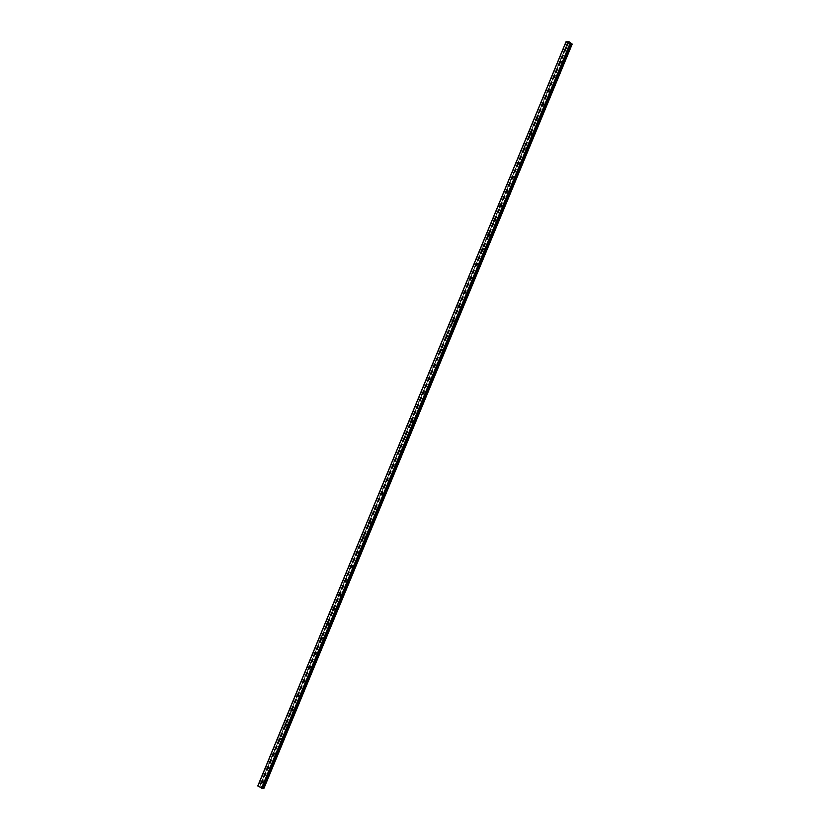 <?xml version="1.0" encoding="UTF-8"?>
<svg xmlns="http://www.w3.org/2000/svg" width="830" height="830" viewBox="0 0 830 830"><rect width="100%" height="100%" fill="white"/><g stroke="black" fill="none" stroke-linecap="round" stroke-linejoin="round"><path stroke-width="0.62" stroke-dasharray="4.15 3.11" d="M567.129 47.331A0.685 0.56 -95.6 0 0 568.135 47.984A0.685 0.56 -95.6 0 0 567.129 47.331M561.163 61.742A0.685 0.56 -95.6 0 0 562.169 62.395A0.685 0.56 -95.6 0 0 561.163 61.742M555.197 76.142A0.685 0.56 -95.6 0 0 556.204 76.796A0.685 0.56 -95.6 0 0 555.197 76.142M549.232 90.543A0.685 0.56 -95.6 0 0 550.238 91.196A0.685 0.56 -95.6 0 0 549.232 90.543M543.266 104.943A0.685 0.56 -95.6 0 0 544.273 105.597A0.685 0.56 -95.6 0 0 543.266 104.943M537.301 119.354A0.685 0.56 -95.6 0 0 538.307 120.008A0.685 0.56 -95.6 0 0 537.301 119.354M531.335 133.755A0.685 0.56 -95.6 0 0 532.341 134.408A0.685 0.56 -95.6 0 0 531.335 133.755M525.369 148.155A0.685 0.56 -95.6 0 0 526.376 148.809A0.685 0.56 -95.6 0 0 525.369 148.155M519.404 162.566A0.685 0.56 -95.6 0 0 520.4 163.22A0.685 0.56 -95.6 0 0 519.404 162.566M513.428 176.966A0.685 0.56 -95.6 0 0 514.434 177.62A0.685 0.56 -95.6 0 0 513.428 176.966M507.462 191.367A0.685 0.56 -95.6 0 0 508.468 192.021A0.685 0.56 -95.6 0 0 507.462 191.367M501.496 205.778A0.685 0.56 -95.6 0 0 502.503 206.421A0.685 0.56 -95.6 0 0 501.496 205.778M495.531 220.178A0.685 0.56 -95.6 0 0 496.537 220.832A0.685 0.56 -95.6 0 0 495.531 220.178M489.565 234.579A0.685 0.56 -95.6 0 0 490.572 235.232A0.685 0.56 -95.6 0 0 489.565 234.579M483.6 248.979A0.685 0.56 -95.6 0 0 484.606 249.633A0.685 0.56 -95.6 0 0 483.6 248.979M477.634 263.39A0.685 0.56 -95.6 0 0 478.64 264.044A0.685 0.56 -95.6 0 0 477.634 263.39M471.668 277.791A0.685 0.56 -95.6 0 0 472.675 278.444A0.685 0.56 -95.6 0 0 471.668 277.791M465.703 292.191A0.685 0.56 -95.6 0 0 466.709 292.845A0.685 0.56 -95.6 0 0 465.703 292.191M459.737 306.602A0.685 0.56 -95.6 0 0 460.743 307.245A0.685 0.56 -95.6 0 0 459.737 306.602M453.771 321.002A0.685 0.56 -95.6 0 0 454.778 321.656A0.685 0.56 -95.6 0 0 453.771 321.002M447.806 335.403A0.685 0.56 -95.6 0 0 448.812 336.057A0.685 0.56 -95.6 0 0 447.806 335.403M441.84 349.804A0.685 0.56 -95.6 0 0 442.846 350.457A0.685 0.56 -95.6 0 0 441.84 349.804M435.875 364.214A0.685 0.56 -95.6 0 0 436.881 364.868A0.685 0.56 -95.6 0 0 435.875 364.214M429.909 378.615A0.685 0.56 -95.6 0 0 430.915 379.269A0.685 0.56 -95.6 0 0 429.909 378.615M423.943 393.015A0.685 0.56 -95.6 0 0 424.95 393.669A0.685 0.56 -95.6 0 0 423.943 393.015M417.978 407.426A0.685 0.56 -95.6 0 0 418.984 408.08A0.685 0.56 -95.6 0 0 417.978 407.426M412.012 421.827A0.685 0.56 -95.6 0 0 413.018 422.48A0.685 0.56 -95.6 0 0 412.012 421.827M406.046 436.227A0.685 0.56 -95.6 0 0 407.053 436.881A0.685 0.56 -95.6 0 0 406.046 436.227M400.081 450.638A0.685 0.56 -95.6 0 0 401.077 451.281A0.685 0.56 -95.6 0 0 400.081 450.638M394.105 465.039A0.685 0.56 -95.6 0 0 395.111 465.692A0.685 0.56 -95.6 0 0 394.105 465.039M388.139 479.439A0.685 0.56 -95.6 0 0 389.146 480.093A0.685 0.56 -95.6 0 0 388.139 479.439M382.174 493.84A0.685 0.56 -95.6 0 0 383.18 494.493A0.685 0.56 -95.6 0 0 382.174 493.84M376.208 508.251A0.685 0.56 -95.6 0 0 377.214 508.904A0.685 0.56 -95.6 0 0 376.208 508.251M370.242 522.651A0.685 0.56 -95.6 0 0 371.249 523.305A0.685 0.56 -95.6 0 0 370.242 522.651M364.277 537.052A0.685 0.56 -95.6 0 0 365.283 537.705A0.685 0.56 -95.6 0 0 364.277 537.052M358.311 551.462A0.685 0.56 -95.6 0 0 359.317 552.106A0.685 0.56 -95.6 0 0 358.311 551.462M352.345 565.863A0.685 0.56 -95.6 0 0 353.352 566.517A0.685 0.56 -95.6 0 0 352.345 565.863M346.38 580.263A0.685 0.56 -95.6 0 0 347.386 580.917A0.685 0.56 -95.6 0 0 346.38 580.263M340.414 594.664A0.685 0.56 -95.6 0 0 341.421 595.317A0.685 0.56 -95.6 0 0 340.414 594.664M334.449 609.075A0.685 0.56 -95.6 0 0 335.455 609.728A0.685 0.56 -95.6 0 0 334.449 609.075M328.483 623.475A0.685 0.56 -95.6 0 0 329.489 624.129A0.685 0.56 -95.6 0 0 328.483 623.475M322.517 637.876A0.685 0.56 -95.6 0 0 323.524 638.529A0.685 0.56 -95.6 0 0 322.517 637.876M316.552 652.287A0.685 0.56 -95.6 0 0 317.558 652.94A0.685 0.56 -95.6 0 0 316.552 652.287M310.586 666.687A0.685 0.56 -95.6 0 0 311.592 667.341A0.685 0.56 -95.6 0 0 310.586 666.687M304.62 681.088A0.685 0.56 -95.6 0 0 305.627 681.741A0.685 0.56 -95.6 0 0 304.62 681.088M298.655 695.488A0.685 0.56 -95.6 0 0 299.661 696.142A0.685 0.56 -95.6 0 0 298.655 695.488M292.689 709.899A0.685 0.56 -95.6 0 0 293.695 710.553A0.685 0.56 -95.6 0 0 292.689 709.899M286.724 724.3A0.685 0.56 -95.6 0 0 287.73 724.953A0.685 0.56 -95.6 0 0 286.724 724.3M280.758 738.7A0.685 0.56 -95.6 0 0 281.764 739.354A0.685 0.56 -95.6 0 0 280.758 738.7M274.782 753.111A0.685 0.56 -95.6 0 0 275.788 753.764A0.685 0.56 -95.6 0 0 274.782 753.111M268.816 767.511A0.685 0.56 -95.6 0 0 269.823 768.165A0.685 0.56 -95.6 0 0 268.816 767.511M262.851 781.912A0.685 0.56 -95.6 0 0 263.857 782.566A0.685 0.56 -95.6 0 0 262.851 781.912M261.263 787.442L261.803 787.39L261.263 787.431M260.371 786.861L260.9 786.882L260.371 786.861M263.961 788.272L260.931 786L257.788 785.886M263.867 787.971L572.067 43.907L263.847 787.981M572.109 43.762L263.857 787.95M572.088 43.7L263.847 787.888M569.183 41.811L260.931 786M569.038 41.77L260.786 785.948M568.944 41.749L260.693 785.927M259.821 786.052L568 42.029L259.821 786.01M570.407 43.814L262.156 788.002L570.407 43.793M570.418 43.866L262.207 787.95M570.521 44.187L262.456 787.929M263.919 788.21L572.171 44.021L263.95 788.241M568.384 41.562L260.132 785.751M568.311 41.531L260.06 785.72M568.249 41.51L259.998 785.699M568.156 41.5L259.904 785.678M567.99 41.521L259.728 785.751M567.824 42.04L259.759 785.782M568.083 42.008L259.852 786.155L568.104 41.998M568.052 42.019L259.8 786.207M567.803 42.05L259.551 786.228M567.637 42.019L259.385 786.197M566.631 41.697L258.379 785.875M566.454 41.666L258.203 785.844M567.699 48.337L565.977 48.514M561.734 62.748L560.011 62.914M555.768 77.149L554.046 77.315M549.802 91.549L548.08 91.715M543.837 105.96L542.115 106.126M537.871 120.36L536.139 120.526M531.905 134.761L530.173 134.927M525.93 149.161L524.207 149.338M519.964 163.572L518.242 163.738M513.998 177.973L512.276 178.139M508.033 192.373L506.31 192.55M502.067 206.784L500.345 206.95M496.101 221.185L494.379 221.351M490.136 235.585L488.414 235.751M484.17 249.996L482.448 250.162M478.205 264.397L476.482 264.562M472.239 278.797L470.517 278.963M466.273 293.198L464.551 293.374M460.308 307.608L458.585 307.774M454.342 322.009L452.62 322.175M448.376 336.409L446.654 336.575M442.411 350.82L440.689 350.986M436.445 365.221L434.723 365.387M430.48 379.621L428.757 379.787M424.514 394.022L422.792 394.198M418.548 408.433L416.826 408.599M412.583 422.833L410.85 422.999M406.607 437.234L404.884 437.41M400.641 451.645L398.919 451.811M394.675 466.045L392.953 466.211M388.71 480.446L386.988 480.612M382.744 494.846L381.022 495.022M376.779 509.257L375.056 509.423M370.813 523.657L369.091 523.823M364.847 538.058L363.125 538.234M358.882 552.469L357.159 552.635M352.916 566.869L351.194 567.035M346.95 581.27L345.228 581.436M340.985 595.681L339.263 595.847M335.019 610.081L333.297 610.247M329.054 624.482L327.331 624.648M323.088 638.882L321.366 639.059M317.122 653.293L315.4 653.459M311.157 667.693L309.434 667.86M305.191 682.094L303.469 682.26M299.225 696.505L297.503 696.671M293.26 710.905L291.527 711.071M287.284 725.306L285.562 725.472M281.318 739.706L279.596 739.883M275.353 754.117L273.63 754.283M269.387 768.518L267.665 768.684M263.421 782.918L261.699 783.095M263.286 781.559L261.564 781.725M269.262 767.159L267.53 767.325M275.228 752.748L273.506 752.924M281.194 738.347L279.471 738.513M287.159 723.947L285.437 724.113M293.125 709.546L291.403 709.712M299.091 695.135L297.368 695.312M305.056 680.735L303.334 680.901M311.022 666.334L309.3 666.5M316.987 651.924L315.265 652.1M322.953 637.523L321.231 637.689M328.919 623.123L327.196 623.288M334.884 608.722L333.162 608.888M340.85 594.311L339.128 594.477M346.815 579.911L345.093 580.077M352.781 565.51L351.059 565.676M358.747 551.099L357.025 551.276M364.712 536.699L362.99 536.865M370.678 522.298L368.956 522.464M376.644 507.887L374.921 508.064M382.609 493.487L380.887 493.653M388.585 479.086L386.853 479.252M394.551 464.686L392.818 464.852M400.517 450.275L398.794 450.451M406.482 435.875L404.76 436.041M412.448 421.474L410.726 421.64M418.413 407.063L416.691 407.24M424.379 392.663L422.657 392.829M430.345 378.262L428.622 378.428M436.31 363.862L434.588 364.028M442.276 349.451L440.554 349.617M448.242 335.05L446.519 335.216M454.207 320.65L452.485 320.816M460.173 306.239L458.451 306.415M466.138 291.838L464.416 292.004M472.104 277.438L470.382 277.604M478.07 263.037L476.347 263.203M484.035 248.626L482.313 248.793M490.001 234.226L488.279 234.392M495.967 219.826L494.244 219.992M501.932 205.415L500.21 205.591M507.908 191.014L506.176 191.18M513.874 176.614L512.141 176.78M519.839 162.203L518.117 162.379M525.805 147.802L524.083 147.968M531.771 133.402L530.048 133.568M537.736 119.001L536.014 119.167M543.702 104.59L541.98 104.767M549.668 90.19L547.945 90.356M555.633 75.789L553.911 75.955M561.599 61.379L559.877 61.555M567.564 46.978L565.842 47.144M572.046 43.834L263.805 788.023M567.751 42.04L259.717 785.709M568.125 41.791L259.873 785.969M567.99 42.029L259.811 786.02"/><path stroke-width="1.25" d="M566.413 48.15A0.685 0.56 84.4 0 1 565.406 47.507A0.685 0.56 84.4 0 1 566.413 48.15M560.447 62.561A0.685 0.56 84.4 0 1 559.441 61.908A0.685 0.56 84.4 0 1 560.447 62.561M554.482 76.962A0.685 0.56 84.4 0 1 553.475 76.308A0.685 0.56 84.4 0 1 554.482 76.962M548.516 91.362A0.685 0.56 84.4 0 1 547.51 90.709A0.685 0.56 84.4 0 1 548.516 91.362M542.55 105.773A0.685 0.56 84.4 0 1 541.544 105.12A0.685 0.56 84.4 0 1 542.55 105.773M536.585 120.174A0.685 0.56 84.4 0 1 535.578 119.52A0.685 0.56 84.4 0 1 536.585 120.174M530.619 134.574A0.685 0.56 84.4 0 1 529.613 133.921A0.685 0.56 84.4 0 1 530.619 134.574M524.643 148.975A0.685 0.56 84.4 0 1 523.647 148.331A0.685 0.56 84.4 0 1 524.643 148.975M518.677 163.386A0.685 0.56 84.4 0 1 517.671 162.732A0.685 0.56 84.4 0 1 518.677 163.386M512.712 177.786A0.685 0.56 84.4 0 1 511.705 177.132A0.685 0.56 84.4 0 1 512.712 177.786M506.746 192.187A0.685 0.56 84.4 0 1 505.74 191.533A0.685 0.56 84.4 0 1 506.746 192.187M500.781 206.597A0.685 0.56 84.4 0 1 499.774 205.944A0.685 0.56 84.4 0 1 500.781 206.597M494.815 220.998A0.685 0.56 84.4 0 1 493.809 220.344A0.685 0.56 84.4 0 1 494.815 220.998M488.849 235.398A0.685 0.56 84.4 0 1 487.843 234.745A0.685 0.56 84.4 0 1 488.849 235.398M482.884 249.809A0.685 0.56 84.4 0 1 481.877 249.156A0.685 0.56 84.4 0 1 482.884 249.809M476.918 264.21A0.685 0.56 84.4 0 1 475.912 263.556A0.685 0.56 84.4 0 1 476.918 264.21M470.952 278.61A0.685 0.56 84.4 0 1 469.946 277.957A0.685 0.56 84.4 0 1 470.952 278.61M464.987 293.011A0.685 0.56 84.4 0 1 463.98 292.357A0.685 0.56 84.4 0 1 464.987 293.011M459.021 307.422A0.685 0.56 84.4 0 1 458.015 306.768A0.685 0.56 84.4 0 1 459.021 307.422M453.056 321.822A0.685 0.56 84.4 0 1 452.049 321.169A0.685 0.56 84.4 0 1 453.056 321.822M447.09 336.223A0.685 0.56 84.4 0 1 446.084 335.569A0.685 0.56 84.4 0 1 447.09 336.223M441.124 350.634A0.685 0.56 84.4 0 1 440.118 349.98A0.685 0.56 84.4 0 1 441.124 350.634M435.159 365.034A0.685 0.56 84.4 0 1 434.152 364.38A0.685 0.56 84.4 0 1 435.159 365.034M429.193 379.435A0.685 0.56 84.4 0 1 428.187 378.781A0.685 0.56 84.4 0 1 429.193 379.435M423.227 393.835A0.685 0.56 84.4 0 1 422.221 393.192A0.685 0.56 84.4 0 1 423.227 393.835M417.262 408.246A0.685 0.56 84.4 0 1 416.255 407.592A0.685 0.56 84.4 0 1 417.262 408.246M411.296 422.646A0.685 0.56 84.4 0 1 410.29 421.993A0.685 0.56 84.4 0 1 411.296 422.646M405.32 437.047A0.685 0.56 84.4 0 1 404.324 436.393A0.685 0.56 84.4 0 1 405.32 437.047M399.355 451.458A0.685 0.56 84.4 0 1 398.348 450.804A0.685 0.56 84.4 0 1 399.355 451.458M393.389 465.858A0.685 0.56 84.4 0 1 392.383 465.205A0.685 0.56 84.4 0 1 393.389 465.858M387.423 480.259A0.685 0.56 84.4 0 1 386.417 479.605A0.685 0.56 84.4 0 1 387.423 480.259M381.458 494.659A0.685 0.56 84.4 0 1 380.451 494.016A0.685 0.56 84.4 0 1 381.458 494.659M375.492 509.07A0.685 0.56 84.4 0 1 374.486 508.417A0.685 0.56 84.4 0 1 375.492 509.07M369.526 523.471A0.685 0.56 84.4 0 1 368.52 522.817A0.685 0.56 84.4 0 1 369.526 523.471M363.561 537.871A0.685 0.56 84.4 0 1 362.554 537.217A0.685 0.56 84.4 0 1 363.561 537.871M357.595 552.282A0.685 0.56 84.4 0 1 356.589 551.628A0.685 0.56 84.4 0 1 357.595 552.282M351.63 566.683A0.685 0.56 84.4 0 1 350.623 566.029A0.685 0.56 84.4 0 1 351.63 566.683M345.664 581.083A0.685 0.56 84.4 0 1 344.658 580.429A0.685 0.56 84.4 0 1 345.664 581.083M339.698 595.494A0.685 0.56 84.4 0 1 338.692 594.84A0.685 0.56 84.4 0 1 339.698 595.494M333.733 609.894A0.685 0.56 84.4 0 1 332.726 609.241A0.685 0.56 84.4 0 1 333.733 609.894M327.767 624.295A0.685 0.56 84.4 0 1 326.761 623.641A0.685 0.56 84.4 0 1 327.767 624.295M321.801 638.695A0.685 0.56 84.4 0 1 320.795 638.052A0.685 0.56 84.4 0 1 321.801 638.695M315.836 653.106A0.685 0.56 84.4 0 1 314.829 652.453A0.685 0.56 84.4 0 1 315.836 653.106M309.87 667.507A0.685 0.56 84.4 0 1 308.864 666.853A0.685 0.56 84.4 0 1 309.87 667.507M303.905 681.907A0.685 0.56 84.4 0 1 302.898 681.254A0.685 0.56 84.4 0 1 303.905 681.907M297.939 696.318A0.685 0.56 84.4 0 1 296.933 695.665A0.685 0.56 84.4 0 1 297.939 696.318M291.973 710.719A0.685 0.56 84.4 0 1 290.967 710.065A0.685 0.56 84.4 0 1 291.973 710.719M285.997 725.119A0.685 0.56 84.4 0 1 285.001 724.466A0.685 0.56 84.4 0 1 285.997 725.119M280.032 739.52A0.685 0.56 84.4 0 1 279.025 738.876A0.685 0.56 84.4 0 1 280.032 739.52M274.066 753.931A0.685 0.56 84.4 0 1 273.06 753.277A0.685 0.56 84.4 0 1 274.066 753.931M268.1 768.331A0.685 0.56 84.4 0 1 267.094 767.677A0.685 0.56 84.4 0 1 268.1 768.331M262.135 782.732A0.685 0.56 84.4 0 1 261.128 782.078A0.685 0.56 84.4 0 1 262.135 782.732M262.28 788.438L570.407 43.793L572.212 44.094L569.183 41.811L566.039 41.708L570.48 44.281L262.228 788.459L570.48 44.281M566.039 41.708L257.788 785.886L262.228 788.459M572.212 44.094L263.961 788.282L572.202 44.104L263.961 788.282L262.488 787.929M570.065 44.322L261.813 788.5M569.712 44.198L261.46 788.386M571.133 43.855L262.882 788.043M571.237 43.876L262.986 788.064M566.081 41.853L257.84 786.031M570.874 43.772L262.622 787.95M571.797 44.063L263.546 788.241M571.87 44.094L263.629 788.282M571.932 44.115L263.681 788.293M572.015 44.125L263.764 788.313"/></g></svg>
